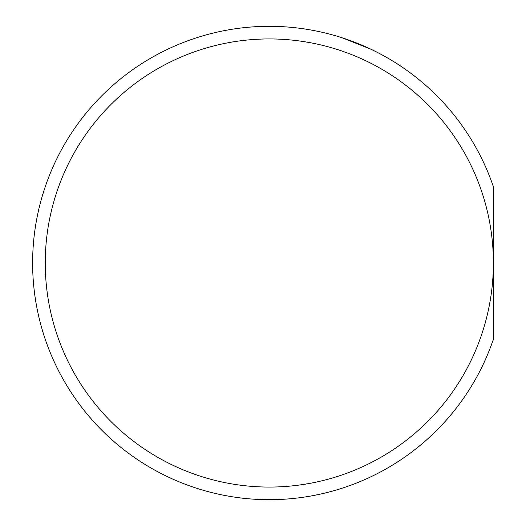 <?xml version="1.0" encoding="UTF-8"?>
<svg xmlns="http://www.w3.org/2000/svg" width="526" height="526" viewBox="0 0 526 526"><rect width="100%" height="100%" fill="white"/><g stroke="black" fill="none" stroke-linecap="round" stroke-linejoin="round"><path stroke-width="0.79" d="M269.319 487.063A224.063 224.063 0 0 0 493.381 263L493.381 339.296A236.7 236.7 0 0 1 32.619 263A236.7 236.7 0 0 1 493.381 186.704L493.381 263A224.063 224.063 0 0 0 269.319 38.937A224.063 224.063 0 0 0 45.249 263A224.063 224.063 0 0 0 269.319 487.063M370.83 49.174L341.722 37.648"/></g></svg>
